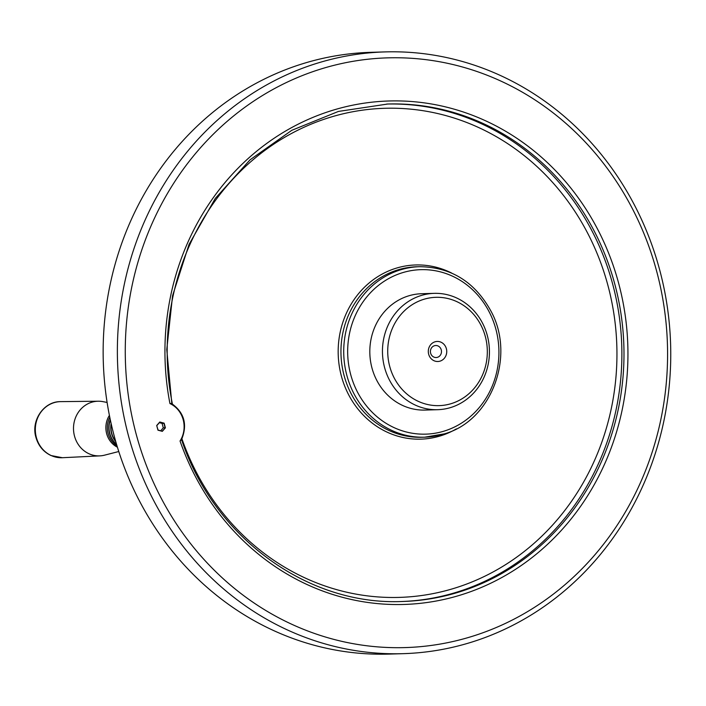 <?xml version="1.0" encoding="UTF-8"?>
<svg xmlns="http://www.w3.org/2000/svg" width="706" height="706" viewBox="0 0 706 706"><rect width="100%" height="100%" fill="white"/><g stroke="black" fill="none" stroke-linecap="round" stroke-linejoin="round"><path stroke-width="1.06" d="M451.566 403.532A54.185 49.799 -91.7 0 1 389.121 338.448A54.185 49.799 -91.7 0 1 471.882 312.44A54.185 49.799 -91.7 0 1 451.566 403.532M440.129 361.11A10.034 9.222 -91.7 0 1 428.56 349.064A10.034 9.222 -91.7 0 1 443.889 344.246A10.034 9.222 -91.7 0 1 440.129 361.11M472.905 636.132A294.993 271.139 -91.7 0 1 132.896 281.8A294.993 271.139 -91.7 0 1 583.5 140.212A294.993 271.139 -91.7 0 1 472.905 636.132M156.706 425.506L159.794 422.003L164.136 423.168L165.398 427.845L162.318 431.348L157.968 430.183L156.706 425.506L158.038 430.016L162.318 431.348M162.177 431.128L165.398 427.845M164.136 423.168L159.777 422.223L156.838 425.559M165.116 427.792L163.916 423.335L162.08 423.397L163.28 427.845L165.116 427.792M159.379 422.665L162.08 423.397M163.28 427.845L160.73 430.739M118.776 451.522L104.506 455.176A27.34 25.134 -91.7 0 1 99.89 455.873A27.34 25.134 -91.7 0 1 73.512 429.319A27.34 25.134 -91.7 0 1 98.24 401.22A27.34 25.134 -91.7 0 1 102.891 401.635L107.1 402.446M451.028 407.433A58.201 53.488 -91.7 0 1 437.702 409.692A58.201 53.488 -91.7 0 1 382.475 353.132A58.201 53.488 -91.7 0 1 434.19 293.352A58.201 53.488 -91.7 0 1 488.764 342.578A58.201 53.488 -91.7 0 1 451.028 407.433M437.702 409.692L425.056 410.071A58.201 53.488 -91.7 0 1 369.838 353.521A58.201 53.488 -91.7 0 1 421.544 293.731L434.19 293.352M437.508 357.307A6.019 5.533 -91.7 0 1 436.123 357.536A6.019 5.533 -91.7 0 1 430.413 351.685A6.019 5.533 -91.7 0 1 435.761 345.508A6.019 5.533 -91.7 0 1 441.409 350.6A6.019 5.533 -91.7 0 1 437.508 357.307M116.614 444.533A21.074 19.371 -91.7 0 1 110.251 419.505M109.792 417.308A21.074 19.371 88.3 0 0 117.037 445.927M110.339 419.902A21.074 19.371 88.3 0 0 116.534 444.268M115.784 441.7A21.074 19.371 -91.7 0 1 111.116 423.441M111.248 424.041A21.074 19.371 88.3 0 0 115.652 441.241M181.433 439.829L181.327 440.147C187.77 424.933 184.504 412.701 171.523 403.47L169.943 403.576A251.848 231.489 -91.7 0 1 456.738 109.915A251.848 231.489 -91.7 0 1 568.092 522.634A251.848 231.489 -91.7 0 1 180.039 441.012L181.433 439.829M472.093 641.992A301.021 276.673 -91.7 0 1 403.144 653.668A301.021 276.673 -91.7 0 1 117.514 361.128A301.021 276.673 -91.7 0 1 384.982 51.909A301.021 276.673 -91.7 0 1 667.258 306.536A301.021 276.673 -91.7 0 1 472.093 641.992M384.982 51.909L370.756 52.332A301.021 276.673 88.3 0 0 301.806 64.008A301.021 276.673 88.3 0 0 106.65 399.464A301.021 276.673 88.3 0 0 388.918 654.091L403.144 653.668M169.943 403.576A25.081 23.06 -91.7 0 1 180.039 441.012M109.404 415.402A21.427 19.697 88.3 0 0 106.668 433.687A21.427 19.697 88.3 0 0 117.425 447.216M36.368 437.464A28.055 25.787 88.3 0 0 62.41 457.717L51.008 455.538C43.401 451.884 38.38 445.83 35.935 437.385C30.755 420.564 43.869 401.229 60.716 401.635A28.055 25.787 88.3 0 0 36.368 437.464M444.63 430.951A82.275 75.621 -91.7 0 1 349.797 332.12A82.275 75.621 -91.7 0 1 475.473 292.637A82.275 75.621 -91.7 0 1 444.63 430.951M171.832 403.638L166.766 349.567L172.582 295.655L189.023 244.461L215.277 198.439L250.092 159.785L291.799 130.31L338.421 111.433L387.744 104.02A248.839 228.718 -91.7 0 1 623.866 345.852A248.839 228.718 -91.7 0 1 402.755 601.477C307.419 605.863 213.812 537.345 181.407 439.22M444.224 433.881A85.285 78.392 -91.7 0 1 424.685 437.19L421.923 437.27A85.285 78.392 -91.7 0 1 340.989 354.386A85.285 78.392 -91.7 0 1 416.769 266.771L419.54 266.691A85.285 78.392 -91.7 0 0 343.76 354.306A85.285 78.392 -91.7 0 0 424.685 437.19L444.348 433.863C491.155 420.97 515.636 356.883 491.261 311.673C475.147 282.073 451.24 267.08 419.54 266.691M456.35 428.895A87.129 80.078 -91.7 0 1 440.844 435.761A87.129 80.078 -91.7 0 1 338.377 345.34A87.129 80.078 -91.7 0 1 451.646 273.054M172.379 403.964A244.655 224.879 -91.7 0 1 338.818 114.866A244.655 224.879 -91.7 0 1 609.252 290.572A244.655 224.879 -91.7 0 1 455.485 587.904A244.655 224.879 -91.7 0 1 181.963 438.938M386.694 104.056A248.839 228.718 -91.7 0 1 619.074 315.141A248.839 228.718 -91.7 0 1 457.664 591.893A248.839 228.718 -91.7 0 1 401.705 601.503M98.24 401.22L60.716 401.635M99.89 455.873L62.41 457.717"/></g></svg>
